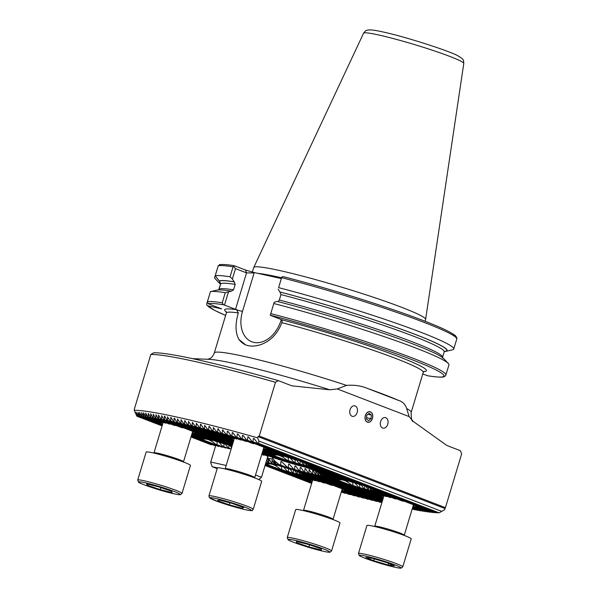 <?xml version="1.0" encoding="UTF-8"?>
<svg xmlns="http://www.w3.org/2000/svg" width="598" height="598" viewBox="0 0 598 598"><rect width="100%" height="100%" fill="white"/><g stroke="black" fill="none" stroke-linecap="round" stroke-linejoin="round"><path stroke-width="0.9" d="M166.237 422.883L165.661 423.137A18.575 1.375 -163.2 0 0 165.362 423.07A18.575 1.375 -163.2 0 0 165.063 423.01L150.382 417.359L148.229 413.375L148.409 417.083A162.394 12.027 -163.2 0 0 148.027 417.03L145.62 413.016L146.166 416.791A162.394 12.027 -163.2 0 0 145.807 416.746L143.43 412.747L144.058 416.559A162.394 12.027 -163.2 0 0 143.722 416.522L141.621 412.56L142.092 416.372A162.394 12.027 -163.2 0 0 141.778 416.35L139.469 412.373L140.276 416.253A162.394 12.027 -163.2 0 0 139.984 416.238L137.914 412.284L138.616 416.186A162.394 12.027 -163.2 0 0 138.355 416.186L136.097 412.231L137.121 416.193A162.394 12.027 -163.2 0 0 136.89 416.201L134.221 410.31L134.61 408.225L150.831 354.479L153.596 352.805A164.517 12.184 -163.2 0 1 198.215 359.899A164.517 12.184 -163.2 0 1 278.249 380.612L275.484 382.286A167.089 12.371 -163.2 0 0 195.778 361.693A167.089 12.371 -163.2 0 0 150.831 354.479M170.423 423.915L169.78 424.154A18.575 1.375 -163.2 0 0 169.025 423.952L152.856 417.733L150.689 413.741L150.786 417.419A162.394 12.027 -163.2 0 0 150.382 417.359M275.484 382.286L259.255 436.032L258 436.607L257.626 437.833L258.889 441.032L258.568 443.335A162.394 12.027 -163.2 0 0 257.611 443.066L254.068 438.543L253.373 438.349L252.909 441.735A162.394 12.027 -163.2 0 0 251.982 441.474L248.551 436.996L247.871 436.809L247.423 440.203A162.394 12.027 -163.2 0 0 246.526 439.949L243.192 435.508L242.534 435.329L242.093 438.723A162.394 12.027 -163.2 0 0 241.218 438.484L237.982 434.081L237.339 433.909L236.913 437.31A162.394 12.027 -163.2 0 0 236.061 437.078L232.906 432.705L232.286 432.541L231.875 435.949A162.394 12.027 -163.2 0 0 231.045 435.725L227.973 431.382L227.367 431.225L226.971 434.634A162.394 12.027 -163.2 0 0 226.164 434.425L222.576 429.955L222.202 433.378A162.394 12.027 -163.2 0 0 221.417 433.169L217.911 428.736L217.56 432.167A162.394 12.027 -163.2 0 0 216.797 431.965L213.374 427.563L213.038 431.001A162.394 12.027 -163.2 0 0 212.29 430.814L209.487 426.576L208.941 426.441L208.635 429.887A162.394 12.027 -163.2 0 0 207.91 429.7L204.636 425.357L204.352 428.811A162.394 12.027 -163.2 0 0 203.641 428.639L200.95 424.445L200.435 424.318L200.173 427.779A162.394 12.027 -163.2 0 0 199.493 427.615L196.346 423.317L196.114 426.793A162.394 12.027 -163.2 0 0 195.449 426.636L192.362 422.36L192.167 425.851A162.394 12.027 -163.2 0 0 191.517 425.701L188.49 421.448L188.325 424.954A162.394 12.027 -163.2 0 0 187.697 424.804L184.722 420.573L184.595 424.094A162.394 12.027 -163.2 0 0 183.982 423.952L181.067 419.744L180.97 423.272A162.394 12.027 -163.2 0 0 180.379 423.137L177.509 418.951L177.457 422.494A162.394 12.027 -163.2 0 0 176.873 422.367L174.489 418.294L174.063 418.204L174.048 421.762A162.394 12.027 -163.2 0 0 173.487 421.642L171.125 417.576L170.714 417.494L170.744 421.067A162.394 12.027 -163.2 0 0 170.206 420.955L167.477 416.821L167.552 420.416A162.394 12.027 -163.2 0 0 167.029 420.312L164.734 416.268L164.353 416.193L164.472 419.803A162.394 12.027 -163.2 0 0 163.964 419.706L161.699 415.677L161.505 419.235A162.394 12.027 -163.2 0 0 161.019 419.146L158.425 415.064L158.642 418.712A162.394 12.027 -163.2 0 0 158.178 418.63L155.966 414.623L155.906 418.234L175.027 425.589A18.575 1.375 -163.2 0 0 174.055 425.313L155.458 418.159L153.267 414.16L153.282 417.8A162.394 12.027 -163.2 0 0 152.856 417.733M183.369 427.742L182.218 427.787A18.575 1.375 -163.2 0 0 180.775 427.323L158.178 418.63M225.857 444.09L224.706 444.127A18.575 1.375 -163.2 0 0 223.263 443.671L195.277 432.907A18.575 1.375 -163.2 0 0 195.023 432.713L194.462 432.01M194.881 433.326A18.575 1.375 -163.2 0 0 195.098 433.311L217.515 441.937A18.575 1.375 -163.2 0 0 216.543 441.66L194.881 433.326L194.126 431.883M192.377 432.354L192.788 433.094A18.575 1.375 -163.2 0 0 193.214 433.169L192.997 431.45M237.466 438.768L236.89 439.029A18.575 1.375 -163.2 0 0 236.591 438.962A18.575 1.375 -163.2 0 0 236.292 438.895L221.417 433.169M241.652 439.807L241.009 440.038A18.575 1.375 -163.2 0 0 240.254 439.844L226.164 434.425M231.875 435.949L246.256 441.481A18.575 1.375 -163.2 0 0 245.285 441.204L231.045 435.725M254.599 443.634L253.447 443.671A18.575 1.375 -163.2 0 0 252.005 443.215L236.061 437.078M297.079 459.982L295.935 460.019A18.575 1.375 -163.2 0 0 294.493 459.556L266.506 448.792A18.575 1.375 -163.2 0 0 266.252 448.597L265.691 447.902M266.11 449.21A18.575 1.375 -163.2 0 0 266.327 449.203L288.737 457.821A18.575 1.375 -163.2 0 0 287.773 457.545L266.11 449.21L265.355 447.775M263.606 448.238L264.017 448.986A18.575 1.375 -163.2 0 0 264.443 449.053L264.226 447.341M279.954 455.115L279.371 455.37A18.575 1.375 -163.2 0 0 279.072 455.302A18.575 1.375 -163.2 0 0 278.78 455.242L263.292 449.277M284.14 456.147L283.497 456.386A18.575 1.375 -163.2 0 0 282.742 456.184L264.017 448.986M361.663 484.821L360.512 484.858A18.575 1.375 -163.2 0 0 359.069 484.402L308.994 465.139A18.575 1.375 -163.2 0 0 308.74 464.945L308.179 464.25M308.59 465.558A18.575 1.375 -163.2 0 0 308.807 465.543L353.321 482.668A18.575 1.375 -163.2 0 0 352.349 482.392L308.59 465.558L307.843 464.115M305.294 463.136L306.497 465.326A18.575 1.375 -163.2 0 0 306.931 465.401L306.714 463.682M301.497 461.678L303.336 464.691A18.575 1.375 -163.2 0 0 303.635 464.758A18.575 1.375 -163.2 0 0 303.934 464.818L303.941 462.613M208.724 439.231L208.149 439.485A18.575 1.375 -163.2 0 0 207.842 439.418A18.575 1.375 -163.2 0 0 207.551 439.351L192.063 433.393M212.91 440.263L212.268 440.494A18.575 1.375 -163.2 0 0 211.513 440.3L192.788 433.094M273.301 464.07L272.725 464.332A18.575 1.375 -163.2 0 0 272.426 464.265A18.575 1.375 -163.2 0 0 272.127 464.198L268.225 462.695L266.671 460.094M277.487 465.109L276.844 465.341A18.575 1.375 -163.2 0 0 276.089 465.147L271.559 463.405L269.272 459.361L268.861 459.279L268.816 462.83L268.225 462.695M274.759 460.983L275.977 463.854A24.361 1.801 16.8 0 1 275.82 463.891L273.764 459.944L274.504 463.861L282.092 466.784A18.575 1.375 -163.2 0 0 281.12 466.507L274.153 463.824L272.03 459.855L272.045 463.495A24.361 1.801 16.8 0 1 271.559 463.405M290.434 468.937L289.283 468.974A18.575 1.375 -163.2 0 0 287.84 468.518L275.82 463.891M332.914 485.284L331.77 485.322A18.575 1.375 -163.2 0 0 330.328 484.858L302.341 474.094A18.575 1.375 -163.2 0 0 302.087 473.9L301.527 473.205M301.945 474.513A18.575 1.375 -163.2 0 0 302.162 474.506L324.579 483.124A18.575 1.375 -163.2 0 0 323.608 482.848L301.945 474.513L301.19 473.078M298.641 472.091L299.852 474.289A18.575 1.375 -163.2 0 0 300.278 474.356L300.061 472.644M294.851 470.633L296.683 473.646A18.575 1.375 -163.2 0 0 296.989 473.713A18.575 1.375 -163.2 0 0 297.281 473.78L297.288 471.575M344.53 479.962L343.955 480.216A18.575 1.375 -163.2 0 0 343.648 480.149A18.575 1.375 -163.2 0 0 343.357 480.082L303.336 464.691M348.716 480.994L348.073 481.226A18.575 1.375 -163.2 0 0 347.318 481.031L306.497 465.326M404.143 501.169L403 501.206A18.575 1.375 -163.2 0 0 401.557 500.75L373.571 489.979A18.575 1.375 -163.2 0 0 373.316 489.784L372.756 489.089M373.174 490.405A18.575 1.375 -163.2 0 0 373.391 490.39L395.801 499.016A18.575 1.375 -163.2 0 0 394.83 498.739L373.174 490.405L372.419 488.962M369.87 487.983L371.074 490.173A18.575 1.375 -163.2 0 0 371.508 490.24L371.291 488.529M366.073 486.525L367.912 489.53A18.575 1.375 -163.2 0 0 368.219 489.598A18.575 1.375 -163.2 0 0 368.51 489.665L368.518 487.46M315.789 480.418L315.206 480.672A18.575 1.375 -163.2 0 0 314.907 480.605A18.575 1.375 -163.2 0 0 314.615 480.545L296.683 473.646M319.975 481.45L319.332 481.689A18.575 1.375 -163.2 0 0 318.577 481.487L299.852 474.289M344.575 490.248L368.151 499.315A162.394 12.027 -163.2 0 1 367.426 499.136L344.829 490.442A18.575 1.375 -163.2 0 0 344.575 490.248L344.014 489.553M343.678 489.418L344.426 490.861A18.575 1.375 -163.2 0 0 344.642 490.846L363.771 498.209L364.391 497.962M341.929 489.889L342.333 490.629A18.575 1.375 -163.2 0 0 342.766 490.704L342.549 488.985M387.018 496.303L386.435 496.564A18.575 1.375 -163.2 0 0 386.136 496.497A18.575 1.375 -163.2 0 0 385.845 496.43L367.912 489.53M391.204 497.342L390.561 497.573A18.575 1.375 -163.2 0 0 389.806 497.379L371.074 490.173M415.804 506.132L432.339 512.493A162.394 12.027 -163.2 0 1 432.003 512.464L416.059 506.327A18.575 1.375 -163.2 0 0 415.804 506.132L415.236 505.437M414.907 505.31L415.655 506.745A18.575 1.375 -163.2 0 0 415.872 506.738L430.254 512.269L430.784 511.993M413.158 505.773L413.562 506.521A18.575 1.375 -163.2 0 0 413.995 506.588L413.779 504.876M372.464 418.361A5.397 3.805 102.6 0 0 370.072 411.723A5.397 3.805 102.6 0 0 365.333 415.617A5.397 3.805 102.6 0 0 367.725 422.263A5.397 3.805 102.6 0 0 372.464 418.361M357.17 412.478A5.397 3.805 102.6 0 0 354.778 405.84A5.397 3.805 102.6 0 0 350.032 409.735A5.397 3.805 102.6 0 0 352.431 416.372A5.397 3.805 102.6 0 0 357.17 412.478M387.766 424.251A5.397 3.805 102.6 0 0 385.366 417.606A5.397 3.805 102.6 0 0 380.627 421.5A5.397 3.805 102.6 0 0 383.019 428.146A5.397 3.805 102.6 0 0 387.766 424.251M264.555 454.951L263.98 455.205A36.829 2.728 -163.2 0 0 263.681 455.145A36.829 2.728 -163.2 0 0 263.389 455.078L261.737 454.443M268.42 455.863L267.822 456.11A36.829 2.728 -163.2 0 0 267.149 455.945L261.887 453.927M272.793 456.969L272.157 457.201A36.829 2.728 -163.2 0 0 271.395 457.007L262.044 453.411M277.719 458.285L277.038 458.502A36.829 2.728 -163.2 0 0 276.179 458.27L262.201 452.895M283.317 459.862L282.57 460.056A36.829 2.728 -163.2 0 0 281.591 459.78L262.358 452.38M289.843 461.798L288.976 461.948A36.829 2.728 -163.2 0 0 287.832 461.604L262.515 451.864M297.946 464.34L296.84 464.392A36.829 2.728 -163.2 0 0 295.375 463.928L262.671 451.348M383.348 497.775L322.83 474.491A36.829 2.728 -163.2 0 0 322.554 474.289L322.03 473.609M322.868 474.506L323.249 475.231A36.829 2.728 -163.2 0 0 323.286 475.148L323.01 474.558M321.238 473.302L322.367 475.462A36.829 2.728 -163.2 0 0 322.576 475.447L321.978 473.586M319.123 472.487L320.655 475.38A36.829 2.728 -163.2 0 0 320.991 475.41L320.498 473.018M316.125 471.06L318.315 475.059A36.829 2.728 -163.2 0 0 318.749 475.126L318.398 472.173M272.097 457.186A20.437 1.51 16.8 0 1 272.105 457.193L274.624 460.879L279.221 464.624A36.829 2.728 -163.2 0 0 280.686 465.087L280.888 461.604L281.987 461.955L287.077 467.068A36.829 2.728 -163.2 0 0 288.229 467.419L288.662 464.018L289.507 464.272L293.491 468.959A36.829 2.728 -163.2 0 0 294.47 469.243L294.934 465.857L295.644 466.059L299.022 470.514A36.829 2.728 -163.2 0 0 299.882 470.746L300.301 467.344L300.921 467.509L303.904 471.815A36.829 2.728 -163.2 0 0 304.666 472.009L304.995 468.578L305.541 468.712L308.239 472.906A36.829 2.728 -163.2 0 0 308.912 473.07L309.114 469.587L312.081 473.81A36.829 2.728 -163.2 0 0 312.38 473.878A36.829 2.728 -163.2 0 0 312.672 473.945L312.709 470.394L313.12 470.477L315.445 474.528A36.829 2.728 -163.2 0 0 315.953 474.625L315.781 470.992L316.17 471.149M273.809 303.515A125.251 9.276 16.8 0 1 448.291 363.449L443.664 358.568A119.361 8.835 16.8 0 0 277.068 301.37L274.161 302.349L270.251 315.296L281.299 319.541A5.143 0.381 16.8 0 1 282.084 319.863L281.845 322.673C277.756 333.43 270.924 340.681 261.348 344.418C256.527 346.107 252.094 346.519 248.043 345.644L245.741 344.956L238.894 339.41C235.298 332.735 235.104 323.914 238.31 312.963L236.584 309.719A5.143 0.381 16.8 0 1 235.53 309.338L246.533 272.89L245.494 270.042L253.933 272.471L281.337 278.586M252.341 272.09L253.709 267.56A89.775 6.645 16.8 0 1 253.739 267.493A89.775 6.645 16.8 0 1 280.305 270.677A89.775 6.645 16.8 0 1 373.937 297.43A89.775 6.645 16.8 0 1 425.619 319.392A89.775 6.645 16.8 0 1 425.604 319.459L425.058 321.276M257.611 443.066L438.939 512.83A162.394 12.027 -163.2 0 0 439.171 512.822L444.546 509.743L445.42 507.65L461.649 453.904L460.363 450.675L446.833 445.465L413.225 421.426L409.107 416.574L406.662 408.509C405.347 404.315 402.589 401.594 398.388 400.339L368.181 388.715A102.826 7.61 16.8 0 1 398.388 400.339M251.982 441.474L437.444 512.83A162.394 12.027 -163.2 0 0 437.706 512.83L438.229 512.553M246.526 439.949L435.785 512.763A162.394 12.027 -163.2 0 0 436.077 512.778L436.6 512.501M241.218 438.484L433.969 512.643A162.394 12.027 -163.2 0 0 434.283 512.665L434.806 512.389M432.339 512.493L432.87 512.217M415.655 506.745L429.895 512.224A162.394 12.027 -163.2 0 0 430.254 512.269M413.562 506.521L427.652 511.94A162.394 12.027 -163.2 0 0 428.033 511.993L428.564 511.716M412.844 506.82L425.275 511.604A162.394 12.027 -163.2 0 0 425.679 511.664L426.217 511.387M412.687 507.336L422.779 511.215A162.394 12.027 -163.2 0 0 423.205 511.283L423.743 511.006M412.53 507.852L420.155 510.782A162.394 12.027 -163.2 0 0 420.603 510.856L421.142 510.587M412.373 508.367L417.411 510.303A162.394 12.027 -163.2 0 0 417.882 510.386L418.421 510.116M412.216 508.883L414.556 509.78A162.394 12.027 -163.2 0 0 415.042 509.87L415.588 509.601M412.089 509.309L412.642 509.04M257.626 437.833A167.089 12.371 -163.2 0 0 178.922 417.524A167.089 12.371 -163.2 0 0 134.221 410.31M368.181 388.715C361.648 385.86 354.45 384.746 346.593 385.396L337.287 388.939L329.842 389.791L291.779 385.815L278.249 380.612M254.068 438.543L253.373 438.349L254.15 438.648M155.906 418.234A162.394 12.027 -163.2 0 0 155.458 418.159M218.487 428.886L217.911 428.736L218.554 428.983M223.166 430.112L222.576 429.955L223.233 430.209M227.973 431.382L227.367 431.225L228.04 431.487M232.906 432.705L232.286 432.541L232.981 432.81M237.982 434.081L237.339 433.909L238.049 434.185M243.192 435.508L242.534 435.329L243.266 435.613M248.551 436.996L247.871 436.809L248.626 437.101M293.491 468.959L379.947 502.223A162.394 12.027 -163.2 0 0 380.612 502.38L381.203 502.133M287.077 467.068L375.888 501.236A162.394 12.027 -163.2 0 0 376.568 501.401L377.174 501.154M279.221 464.624L371.709 500.205A162.394 12.027 -163.2 0 0 372.419 500.384L373.025 500.137M368.151 499.315L368.764 499.076M344.426 490.861L363.023 498.014A162.394 12.027 -163.2 0 0 363.771 498.209M342.333 490.629L358.501 496.848A162.394 12.027 -163.2 0 0 359.263 497.05L359.899 496.811M341.615 490.928L353.859 495.637A162.394 12.027 -163.2 0 0 354.644 495.847L355.287 495.615M341.458 491.444L349.09 494.382A162.394 12.027 -163.2 0 0 349.897 494.598L350.548 494.367M341.301 491.96L344.186 493.073A162.394 12.027 -163.2 0 0 345.016 493.29L345.674 493.066M445.42 507.65L259.255 436.032M219.982 264.832L218.24 265.804L215.228 275.783A125.251 9.276 16.8 0 1 230.058 276.822L233.071 266.843L234.296 265.729L245.494 270.042M219.242 264.787C221.843 264.189 226.806 264.495 234.139 265.684L234.296 265.729M215.228 275.783L219.249 280.955A119.361 8.835 16.8 0 1 234.139 281.793L232.36 279.004L230.058 276.822M219.249 280.955L220.744 283.721L218.674 289.94M225.633 315.423A123.711 9.157 16.8 0 1 207.596 305.757L221.664 308.889L208.239 303.724L207.386 301.758L210.436 291.652A125.251 9.276 16.8 0 1 210.474 291.645L217.029 290.142A119.361 8.835 16.8 0 1 231.306 291.166L233.549 289.836L235.193 284.386L234.139 281.793M210.474 291.645A125.251 9.276 16.8 0 1 225.267 292.691L231.306 291.166M228.391 292.145L224.489 305.085L223.458 304.778L222.217 302.79L225.267 292.691M278.601 287.645L281.837 276.926L283.527 276.702C333.736 289.604 401.445 311.259 433.714 324.736C451.796 332.069 456.259 336.218 455.683 336.039C456.805 337.601 457.156 338.595 456.745 339.044A125.251 9.276 16.8 0 0 281.613 277.666L278.601 287.645A125.251 9.276 16.8 0 1 453.733 349.023A125.251 9.276 16.8 0 1 452.394 349.86L445.839 351.37A119.361 8.835 16.8 0 1 444.344 351.557M281.837 276.926L281.613 277.666M278.122 289.215L279.901 291.996A119.361 8.835 16.8 0 1 399.277 328.489A119.361 8.835 16.8 0 1 445.839 351.37M279.901 291.996L280.963 294.597L279.318 300.046L278.22 301.422M448.291 363.449A125.251 9.276 16.8 0 1 448.941 364.892L445.891 374.991A125.251 9.276 16.8 0 0 270.759 313.621M422.771 373.974L427.839 375.806C442.303 377.966 443.746 377.069 444.942 376.262L445.891 374.991M220.453 284.013A119.361 8.835 16.8 0 1 219.204 282.944L214.57 278.063A125.251 9.276 16.8 0 1 214.525 278.01L217.537 268.024M219.204 282.944A119.361 8.835 16.8 0 1 218.786 282.42L214.525 278.01M219.01 289.417L220.378 284.872L220.251 283.377L218.786 282.42M207.596 305.757L206.945 305.376L206.684 303.978L209.771 293.865M224.489 305.085L235.53 309.338M233.541 266.155L235.492 268.644L246.533 272.89L254.113 272.957L242.496 311.438A5.143 0.381 16.8 0 1 236.584 309.719A105.398 7.804 16.8 0 0 226.41 312.036M270.251 315.296L274.161 302.349M235.492 268.644L232.36 279.004M258.889 441.032L441.817 511.41M444.912 508.517L258 436.607M305.6 468.81L304.995 468.578L305.541 468.712M300.988 467.606L300.301 467.344L300.921 467.509M295.726 466.163L294.934 465.857L295.644 466.059M289.604 464.384L288.662 464.018L289.507 464.272M282.121 462.075L281.366 461.551M272.105 457.193A32.389 2.399 -163.2 0 0 305.638 467.3M277.203 458.449A26.648 1.973 -163.2 0 0 301.736 465.797M267.284 458.068L267.5 458.113A20.437 1.51 -163.2 0 0 273.264 458.972M218.3 441.481L222.74 446.347L228.892 448.717L230.058 448.59M191.599 434.94L202.744 439.231C206.744 438.491 211.012 440.128 215.549 444.157L225.326 447.917L226.493 447.79M191.442 435.456L221.768 447.125L222.934 446.998M191.285 435.972L218.203 446.332L219.376 446.205M191.128 436.488L214.645 445.54L215.811 445.413M190.971 437.003L211.087 444.74L212.253 444.613M252.909 441.735L437.706 512.83M258.568 443.335L439.171 512.822M322.554 474.289L383.378 497.685M412.246 508.793L415.042 509.87M203.641 428.639L233.796 440.24M204.352 428.811L233.825 440.15M262.694 451.258L296.84 464.392M323.286 475.148L383.221 498.201M323.249 475.231L383.191 498.291M199.493 427.615L233.646 440.756M200.173 427.779L233.669 440.666M262.537 451.774L288.976 461.948M322.576 475.447L383.064 498.717M322.367 475.462L383.034 498.807M195.449 426.636L233.489 441.272M196.114 426.793L233.512 441.182M262.38 452.29L282.57 460.056M320.991 475.41L382.907 499.233M320.655 475.38L382.884 499.323M191.517 425.701L233.332 441.787M192.167 425.851L233.355 441.698M262.23 452.806L277.038 458.502M318.749 475.126L382.75 499.749M318.315 475.059L382.727 499.838M187.697 424.804L233.175 442.303M188.325 424.954L233.205 442.214M262.074 453.321L272.157 457.201M315.953 474.625L382.593 500.264M315.445 474.528L382.571 500.354M183.982 423.952L233.018 442.819M184.595 424.094L233.048 442.729M261.917 453.837L267.822 456.11M180.379 423.137L232.861 443.335M180.97 423.272L232.891 443.245M261.76 454.353L263.98 455.205M312.672 473.945L382.443 500.78M312.081 473.81L382.414 500.87M176.873 422.367L232.712 443.851M177.457 422.494L232.734 443.761M308.912 473.07L382.286 501.296M308.239 472.906L382.257 501.386M173.487 421.642L232.555 444.366M174.048 421.762L232.577 444.277M304.666 472.009L382.129 501.812M303.904 471.815L382.1 501.901M170.206 420.955L232.398 444.882M170.744 421.067L232.42 444.792M299.882 470.746L381.973 502.327M299.022 470.514L381.95 502.417M167.029 420.312L232.241 445.398M167.552 420.416L232.271 445.308M294.47 469.243L380.612 502.38M163.964 419.706L232.084 445.914M164.472 419.803L232.114 445.824M288.229 467.419L376.568 501.401M161.019 419.146L231.927 446.429M161.505 419.235L231.957 446.34M280.686 465.087L372.419 500.384M265.534 463.869L312.149 481.801M265.512 463.951L312.119 481.883M265.377 464.384L311.992 482.317M265.355 464.467L311.962 482.399M265.22 464.9L311.835 482.833M265.198 464.982L311.812 482.915M265.064 465.416L311.678 483.348M265.041 465.498L311.655 483.431M275.977 463.854L289.283 468.974M195.023 432.713L224.706 444.127M158.642 418.712L182.218 427.787M302.087 473.9L331.77 485.322M272.045 463.495L276.844 465.341M193.214 433.169L212.268 440.494M153.282 417.8L169.78 424.154M300.278 474.356L319.332 481.689M342.766 490.704L359.263 497.05M268.816 462.83L272.725 464.332M150.786 417.419L165.661 423.137M192.093 433.311L208.149 439.485M297.281 473.78L315.206 480.672M341.637 490.846L354.644 495.847M265.975 462.404L269.13 463.622A18.575 1.375 -163.2 0 1 269.563 463.689L265.998 462.321M148.027 417.03L162.065 422.427A18.575 1.375 -163.2 0 1 162.499 422.502L148.409 417.083M191.906 433.909L204.553 438.775A18.575 1.375 -163.2 0 1 204.979 438.842L191.936 433.827M225.364 444.097L227.988 447.79A18.575 1.375 -163.2 0 0 228.742 447.984L231.179 448.919M227.988 447.79L231.149 449.008M289.948 468.944L292.564 472.637L311.618 479.962A18.575 1.375 -163.2 0 1 312.044 480.037L293.319 472.831L293.566 470.14M292.564 472.637A18.575 1.375 -163.2 0 0 293.319 472.831M341.48 491.362L349.897 494.598M230.267 445.787L231.516 447.812M270.102 463.42L269.563 463.689M205.525 438.573L204.979 438.842M163.037 422.225L162.499 422.502M228.742 447.984L228.989 445.293M312.59 479.76L312.044 480.037M265.818 462.919L267.254 463.472A18.575 1.375 -163.2 0 1 267.47 463.457L265.848 462.837M145.807 416.746L160.189 422.285A18.575 1.375 -163.2 0 1 160.406 422.27L146.166 416.791M191.749 434.425L202.67 438.626A18.575 1.375 -163.2 0 1 202.886 438.618L191.779 434.342M222.74 446.347A18.575 1.375 -163.2 0 0 223.712 446.624L229.483 448.844M282.876 466.328L287.317 471.194L309.734 479.82A18.575 1.375 -163.2 0 1 309.951 479.805L288.288 471.471L288.752 468.085M287.317 471.194A18.575 1.375 -163.2 0 0 288.288 471.471M341.323 491.877L345.016 493.29M267.986 463.181L267.47 463.457M203.41 438.334L202.886 438.618M160.922 421.994L160.406 422.27M223.712 446.624L224.175 443.238M310.474 479.529L309.951 479.805M265.661 463.435L267.321 464.078C271.32 463.33 275.588 464.975 280.126 469.004L309.809 480.418L312.605 480.284M265.691 463.353L267.067 463.884A18.575 1.375 -163.2 0 0 267.321 464.078M143.722 416.522L160.257 422.883L163.052 422.749M144.058 416.559L160.002 422.689A18.575 1.375 -163.2 0 0 160.257 422.883M191.622 434.858L202.49 439.037A18.575 1.375 -163.2 0 0 202.744 439.231M215.549 444.157A18.575 1.375 -163.2 0 0 216.992 444.613L225.924 448.052M280.126 469.004A18.575 1.375 -163.2 0 0 281.568 469.46L309.555 480.224A18.575 1.375 -163.2 0 0 309.809 480.418M268.27 463.286L267.067 463.884M203.694 438.446L202.49 439.037M161.206 422.098L160.002 422.689M216.992 444.613L217.216 441.137M310.758 479.633L309.555 480.224M281.568 469.46L281.793 465.984M266.252 448.597L295.935 460.019M236.913 437.31L253.447 443.671M308.74 464.945L360.512 484.858M373.316 489.784L403 501.206M264.443 449.053L283.497 456.386M226.971 434.634L241.009 440.038M306.931 465.401L348.073 481.226M371.508 490.24L390.561 497.573M413.995 506.588L428.033 511.993M222.202 433.378L236.89 439.029M263.314 449.195L279.371 455.37M303.934 464.818L343.955 480.216M368.51 489.665L386.435 496.564M412.867 506.73L425.679 511.664M216.797 431.965L233.295 438.319A18.575 1.375 -163.2 0 1 233.728 438.386L217.56 432.167M263.135 449.801L275.783 454.659A18.575 1.375 -163.2 0 1 276.209 454.734L263.165 449.711M296.593 459.989L299.217 463.674L340.359 479.506A18.575 1.375 -163.2 0 1 340.793 479.574L299.972 463.876L300.218 461.185M299.217 463.674A18.575 1.375 -163.2 0 0 299.972 463.876M361.177 484.836L363.793 488.521L382.847 495.854A18.575 1.375 -163.2 0 1 383.273 495.921L364.548 488.716L364.795 486.032M363.793 488.521A18.575 1.375 -163.2 0 0 364.548 488.716M412.71 507.246L423.205 511.283M276.754 454.458L276.209 454.734M234.267 438.117L233.728 438.386M341.331 479.304L340.793 479.574M383.811 495.652L383.273 495.921M212.29 430.814L231.419 438.17A18.575 1.375 -163.2 0 1 231.635 438.155L213.038 431.001M262.978 450.316L273.899 454.517A18.575 1.375 -163.2 0 1 274.116 454.502L263.008 450.227M289.529 457.365L293.969 462.239L338.475 479.357A18.575 1.375 -163.2 0 1 338.692 479.349L294.941 462.516L295.405 459.129M293.969 462.239A18.575 1.375 -163.2 0 0 294.941 462.516M354.106 482.212L358.546 487.078L380.963 495.705A18.575 1.375 -163.2 0 1 381.18 495.69L359.518 487.355L359.981 483.969M358.546 487.078A18.575 1.375 -163.2 0 0 359.518 487.355M412.553 507.762L420.603 510.856M274.639 454.226L274.116 454.502M232.151 437.878L231.635 438.155M339.216 479.065L338.692 479.349M381.703 495.413L381.18 495.69M339.5 479.177L338.296 479.768L316.888 471.53A36.829 2.728 -163.2 0 1 319.003 472.442L338.55 479.962C342.549 479.222 346.818 480.859 351.355 484.888L381.031 496.31L383.834 496.168M288.221 460.505L309.629 468.742A36.829 2.728 -163.2 0 0 306.326 467.561L286.778 460.041A18.575 1.375 -163.2 0 0 288.221 460.505L288.445 457.022M207.91 429.7L231.486 438.775L234.281 438.633M208.635 429.887L231.232 438.581A18.575 1.375 -163.2 0 0 231.486 438.775M262.821 450.832L273.974 455.115C277.973 454.375 282.241 456.02 286.778 460.041M262.851 450.743L273.72 454.921A18.575 1.375 -163.2 0 0 273.974 455.115M351.355 484.888A18.575 1.375 -163.2 0 0 352.798 485.344L380.784 496.116A18.575 1.375 -163.2 0 0 381.031 496.31M412.396 508.278L417.882 510.386M316.888 471.53L309.629 468.742M274.923 454.33L273.72 454.921M232.435 437.99L231.232 438.581M381.987 495.525L380.784 496.116M352.798 485.344L353.022 481.868M247.423 440.203L436.077 512.778M242.093 438.723L434.283 512.665M141.778 416.35L162.574 424.348M142.092 416.372L162.596 424.266M191.465 435.374L222.359 447.259M139.984 416.238L162.417 424.864M140.276 416.253L162.439 424.782M191.308 435.89L218.801 446.467M138.355 416.186L162.26 425.38M138.616 416.186L162.282 425.298M191.151 436.405L215.243 445.667M136.89 416.201L162.103 425.896M137.121 416.193L162.133 425.813M191.001 436.921L211.677 444.875M215.751 445.435L210.735 462.037L226.179 465.483M217.448 467.875L212.178 466.702L210.616 462.426L215.743 445.443M255.518 475.021L261.476 477.316L267.882 456.087M210.616 462.426L212.178 466.702L217.171 468.623M258.814 479.566L261.476 477.316L258.747 479.536M217.478 467.86A23.135 1.712 -163.2 0 0 217.373 467.972L208.926 495.944A23.135 1.712 16.8 0 1 209.031 495.839A23.135 1.712 16.8 0 1 232.428 501.259A23.135 1.712 16.8 0 1 253.223 509.324L261.67 481.345A23.135 1.712 -163.2 0 0 240.874 473.28A23.135 1.712 -163.2 0 0 217.478 467.86M229.191 504.832L217.523 500.653L218.958 499.928L232.069 503.381L243.737 507.56L242.295 508.285L229.191 504.832L229.804 502.783M242.631 507.171L242.295 508.285M371.934 419.482A5.285 3.723 102.6 0 0 371.201 412.403A5.285 3.723 102.6 0 0 365.864 414.496A5.285 3.723 102.6 0 0 366.596 421.575A5.285 3.723 102.6 0 0 371.934 419.482M371.365 415.079L369.235 413.323L366.768 415.244L366.432 418.906L368.562 420.656L371.029 418.742L371.365 415.079L367.957 414.317M366.537 417.74L371.029 418.742M156.183 453.635A23.135 1.712 -163.2 0 0 146.144 452.081L137.697 480.059A23.135 1.712 16.8 0 1 147.736 481.614A23.135 1.712 16.8 0 1 170.609 488.417A23.135 1.712 16.8 0 1 181.994 493.432L190.441 465.453A23.135 1.712 -163.2 0 0 179.056 460.438A23.135 1.712 -163.2 0 0 156.183 453.635M147.362 485.24L146.577 483.849L158.612 486.824L171.439 491.197L172.224 492.595L160.182 489.613L147.362 485.24L147.699 484.126M160.802 487.572L160.182 489.613M387.631 529.978A23.135 1.712 -163.2 0 0 366.918 525.507L358.471 553.479A23.135 1.712 16.8 0 1 379.184 557.956A23.135 1.712 16.8 0 1 402.768 566.859L411.215 538.88A23.135 1.712 -163.2 0 0 387.631 529.978M365.834 557.411L372.195 558.278L386.54 562.509L394.523 565.872L388.154 565.005L373.81 560.775L365.834 557.411M388.64 563.398L388.154 565.005M374.37 558.921L373.81 560.775M331.539 550.967L339.985 522.988A23.135 1.712 -163.2 0 0 329.169 518.167A23.135 1.712 -163.2 0 0 306.841 511.454A23.135 1.712 -163.2 0 0 295.689 509.616L287.242 537.595A23.135 1.712 16.8 0 1 298.395 539.426A23.135 1.712 16.8 0 1 320.722 546.146A23.135 1.712 16.8 0 1 331.539 550.967L330.103 552.186C329.797 552.111 330.014 552.978 319.272 550.31C306.296 547.118 288.034 540.599 288.101 539.695L287.242 537.595M321.425 548.927L321.365 550.063L308.889 546.893L296.466 542.588L296.533 541.444L309.009 544.614L321.425 548.927M309.525 544.793L308.889 546.893M296.795 541.511L296.466 542.588M242.496 311.438A27.889 19.689 -69 0 0 253.776 342.37A27.889 19.689 -69 0 0 281.135 320.057L281.292 319.541M246.159 345.113A33.032 23.315 111 0 1 238.894 339.41M257.932 273.361A89.775 6.645 16.8 0 1 278.376 277.061A89.775 6.645 16.8 0 1 281.576 277.786M253.739 267.493L363.584 33.211A52.332 3.872 16.8 0 1 379.072 35.065A52.332 3.872 16.8 0 1 433.647 50.658A52.332 3.872 16.8 0 1 463.779 63.455L425.619 319.392M329.842 389.791A110.443 8.178 -163.2 0 0 236.853 364.092A110.443 8.178 -163.2 0 0 208.934 359.338L192.549 358.651M346.593 385.396A102.826 7.61 -163.2 0 0 244.754 356.55A102.826 7.61 -163.2 0 0 214.293 352.977C212.043 358.695 209.248 358.673 207.588 359.338M214.293 352.977L226.365 313.001A102.826 7.61 16.8 0 1 238.31 312.963M413.225 421.426L413.233 421.426C411.865 421.807 411.177 418.802 411.162 412.418A102.826 7.61 -163.2 0 0 406.662 408.509M282.114 321.918L281.852 322.643A102.826 7.61 16.8 0 1 423.235 372.434L411.162 412.418M409.107 416.574L337.287 388.939M218.24 265.804A125.251 9.276 16.8 0 1 233.071 266.843M219.548 281.067A119.017 8.813 16.8 0 1 234.371 281.882M220.744 283.721A116.961 8.664 16.8 0 1 235.193 284.386M219.1 289.17A116.961 8.664 16.8 0 1 233.549 289.836M207.386 301.758A125.251 9.276 16.8 0 1 222.217 302.79M208.239 303.724A123.711 9.157 16.8 0 1 223.458 304.778M283.624 276.732A123.711 9.157 16.8 0 1 455.683 337.205M280.141 292.086A119.017 8.813 16.8 0 1 401.594 329.356A119.017 8.813 16.8 0 1 444.426 351.43M280.963 294.597A116.961 8.664 16.8 0 1 444.224 351.833L444.725 351.146M279.318 300.046A116.961 8.664 16.8 0 1 442.58 357.283L444.224 351.833M270.274 315.213A123.711 9.157 16.8 0 1 411.297 359.398A123.711 9.157 16.8 0 1 427.533 375.738M282.084 319.863A105.398 7.804 16.8 0 1 388.954 352.955A105.398 7.804 16.8 0 1 423.728 371.612M220.423 283.833A119.017 8.813 16.8 0 1 219.092 282.495M253.933 272.471L254.113 272.957M282.398 320.274A5.143 0.381 16.8 0 1 281.135 320.057M268.151 455.975L267.5 458.113L268.831 462.411M210.055 497.768A21.595 1.6 -163.2 0 0 228.556 505.146A21.595 1.6 -163.2 0 0 251.197 510.445A21.595 1.6 -163.2 0 0 232.697 503.068A21.595 1.6 -163.2 0 0 210.055 497.768M234.423 438.177L225.199 468.727A15.421 1.144 16.8 0 1 225.267 468.653A15.421 1.144 16.8 0 1 240.867 472.263A15.421 1.144 16.8 0 1 254.726 477.645L254.673 477.899M148.102 483.431A21.595 1.6 -163.2 0 0 142.085 483.932A21.595 1.6 -163.2 0 0 170.699 493.006A21.595 1.6 -163.2 0 0 176.716 492.505A21.595 1.6 -163.2 0 0 148.102 483.431M163.194 422.285L153.97 452.836A15.421 1.144 16.8 0 1 160.668 453.875A15.421 1.144 16.8 0 1 175.909 458.412A15.421 1.144 16.8 0 1 183.504 461.753L183.444 462.015M378.84 559.571A21.595 1.6 -163.2 0 0 359.54 555.557A21.595 1.6 -163.2 0 0 381.517 563.712A21.595 1.6 -163.2 0 0 400.81 567.726A21.595 1.6 -163.2 0 0 378.84 559.571M383.968 495.712L374.744 526.262A15.421 1.144 16.8 0 1 388.558 529.245A15.421 1.144 16.8 0 1 404.278 535.18L404.226 535.434M319.212 550.287A21.595 1.6 -163.2 0 0 326.897 550.31A21.595 1.6 -163.2 0 0 298.686 541.227A21.595 1.6 -163.2 0 0 291.002 541.197A21.595 1.6 -163.2 0 0 319.212 550.287M303.418 510.617L303.522 510.378A15.421 1.144 16.8 0 1 310.953 511.596A15.421 1.144 16.8 0 1 325.835 516.074A15.421 1.144 16.8 0 1 333.049 519.288L342.235 488.865M363.584 33.211C365.079 31.141 366.185 30.169 366.903 30.289L369.041 29.9C372.046 29.825 376.815 30.543 383.34 32.045C405.893 36.859 450.1 51.241 457.881 55.793C464.063 59.501 463.517 59.748 463.779 63.455M453.733 349.023L456.745 339.044M442.617 358.135L442.58 357.283M226.246 311.618L226.365 313.001M206.968 305.399L214.981 310.549L225.633 315.43M424.109 371.351L423.235 372.434M208.926 495.944L209.442 497.753L218.285 501.744C227.404 504.959 236.21 507.56 244.687 509.556C250.338 510.677 252.887 510.939 252.334 510.356L253.223 509.324M263.912 447.214L254.726 477.645M137.697 480.059L138.549 482.16C138.437 483.087 157.879 489.964 170.774 493.036C179.43 495.092 180.043 494.733 180.417 494.673L181.994 493.432M192.683 431.33L183.504 461.753M358.471 553.479L359.331 555.579C359.645 556.342 369.9 560.333 381.524 563.72C393.155 567.024 399.703 568.481 401.183 568.1L402.768 566.859M413.465 504.749L404.278 535.18M312.747 479.82L303.522 510.378"/></g></svg>
